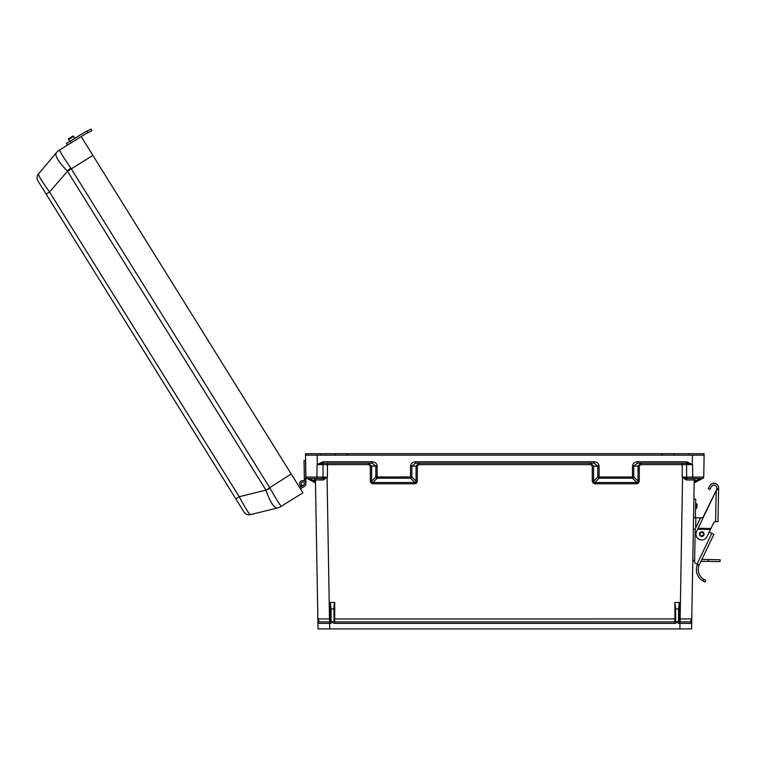 <?xml version="1.0" encoding="UTF-8"?>
<svg xmlns="http://www.w3.org/2000/svg" width="758" height="758" viewBox="0 0 758 758"><rect width="100%" height="100%" fill="white"/><g stroke="black" fill="none" stroke-linecap="round" stroke-linejoin="round"><path stroke-width="1.14" d="M314.636 478.601L314.722 482.505A1.459 1.459 0 0 1 315.499 483.765L315.489 483.083L315.499 483.765M694.991 478.601L694.726 482.259A1.459 1.052 1 0 0 694.139 483.083M411.84 466.009L410.552 465.981L410.552 478.213L414.797 482.505L372.889 482.505L372.889 483.765L371.098 483.083L370.34 481.188L371.628 481.197L371.894 482.259L372.889 482.505L377.133 478.213L410.552 478.213A1.459 1.165 -44.7 0 0 411.84 476.943L411.84 466.009L415.469 463.195L594.149 463.195L597.787 466.094L593.561 466.094L593.561 481.197L592.273 481.188L593.031 483.083L594.831 483.765L594.831 482.505L593.836 482.259L593.561 481.197L597.787 476.943L597.787 466.094L599.076 466.104L599.076 476.953L632.485 476.953L632.494 465.981C632.864 463.422 634.503 462.02 637.412 461.764L686.606 461.764L692.547 464.626L692.765 477.095L703.737 477.095L703.926 466.104M415.791 482.259L414.797 482.505L414.797 483.765L416.597 483.083L415.791 482.259L416.066 481.197L417.355 481.188L417.355 466.037L418.994 464.626L418.994 463.195L416.066 466.009L416.066 481.197L411.84 476.943L377.133 476.953L377.133 465.981C376.764 463.422 375.125 462.02 372.216 461.764L323.012 461.764L317.081 464.626L316.863 477.095L305.891 476.953M371.628 466.094L368.691 463.195L368.691 464.626L370.34 466.075L375.845 466.094L375.845 476.943A1.459 1.165 44.7 0 0 377.133 478.213L377.133 476.953L375.845 476.943L371.628 481.197L371.628 466.094M323.079 463.195L372.216 463.195L375.845 466.094L377.133 466.104M372.216 463.195L372.216 461.764M692.272 464.483L692.433 455.17L305.512 455.17L305.891 477.095A1.459 1.459 0 0 0 307.35 478.525L322.87 478.525L323.344 479.956L327.409 477.095L323.041 477.066L316.863 477.095L316.948 478.525L311.026 478.525M699.975 478.525L694.944 481.197L694.167 481.188L694.195 479.966L691.59 628.913L318.028 628.913L317.934 623.398L330.327 623.37A2.189 2.189 0 0 0 332.392 621.911L333.984 621.181L333.984 605.699L334.714 602.506L330.327 602.506L330.327 618.935L317.858 618.935L317.934 623.398L315.432 479.966L323.344 479.956M330.327 602.506L331.056 608.958L333.984 608.958M639.288 481.188L637.999 481.197L637.724 482.259L636.729 482.505L632.485 478.213L599.076 478.213A1.459 1.165 -135.3 0 1 597.787 476.943L599.076 476.953L599.076 478.213L594.831 482.505L636.729 482.505L636.729 483.765L638.53 483.083L639.288 481.188L639.288 466.075L637.999 466.009L640.927 463.195L640.927 464.626L639.288 466.037L637.999 466.009M592.273 481.188L592.273 466.037L593.561 466.009L590.634 463.195L590.634 464.626L418.994 464.626M686.549 463.195L637.412 463.195L633.783 466.009L633.773 476.943A1.459 1.165 135.3 0 1 632.485 478.213L632.485 476.953L633.773 476.943L637.999 481.197L637.999 466.094L632.485 466.104M637.412 463.195L637.412 461.764M694.726 482.259L702.391 478.525L694.896 482.505A1.459 1.459 0 0 0 694.129 483.765M678.562 608.958L679.291 602.506L679.291 618.935L691.77 618.935L691.684 623.398L679.291 623.37A2.189 2.189 0 0 1 677.226 621.911L678.562 621.115L678.562 608.958L675.643 608.958L674.914 602.506L679.291 602.506M346.425 455.17L348.49 453.701L675.188 453.701A1.459 1.014 -90 0 0 674.175 455.141M348.49 453.701L334.439 453.701A1.459 1.014 -90 0 1 335.453 455.141M689.013 455.141A1.459 1.052 -90 0 1 690.064 453.701L704.116 453.701L704.116 455.17L692.433 455.17L704.116 455.17L703.955 464.682M695.38 478.525L694.205 479.786A1.459 1.459 0 0 0 694.195 479.966L686.284 479.956L682.219 477.095L692.765 477.095L692.67 478.525L698.601 478.525M678.562 618.954L679.291 618.935L679.291 621.911A0.73 0.73 0 0 1 678.562 621.181L678.562 621.181A0.73 0.73 0 0 0 679.291 621.911L690.225 621.911L680.011 621.911L679.907 628.913M334.714 602.506L334.714 621.911A0.73 0.73 0 0 1 333.984 621.181A0.73 0.73 0 0 0 334.714 621.911L674.914 621.911A0.73 0.73 0 0 0 675.643 621.181L675.643 608.958M333.984 618.954L674.914 618.935L674.914 621.911A0.73 0.73 0 0 0 675.643 621.181L677.226 621.911M704.116 455.17L703.737 477.095A1.459 1.459 0 0 1 702.278 478.525L686.757 478.525L686.284 479.956M663.203 455.17L661.137 453.701M692.547 464.626L640.927 464.626M684.929 621.911L690.225 621.911A1.459 1.459 0 0 1 691.684 623.398A1.459 1.459 0 0 0 690.225 621.911L691.77 618.935M593.561 466.009L592.273 466.075M689.998 453.701L675.255 453.701A1.459 1.033 90 0 0 674.232 455.16M682.342 477.17L686.757 478.525M685.128 463.195A1.459 1.459 90 0 1 686.587 464.654L686.587 477.066A1.459 1.459 90 0 0 688.037 478.525M692.414 464.578L686.606 463.195L686.606 461.764M410.552 465.981C410.931 463.422 412.57 462.02 415.469 461.764L415.469 463.195M415.469 461.764L594.149 461.764L594.149 463.195M317.346 464.483L317.185 455.17L305.512 455.17L305.701 466.104M329.541 621.911L319.393 621.911L329.541 621.911L327.068 477.436M331.056 618.954L330.327 618.935L330.327 621.911A0.73 0.73 0 0 0 331.056 621.181L331.056 621.181A0.73 0.73 0 0 1 330.327 621.911L329.616 621.911L329.711 628.913M309.643 478.525L314.674 481.197L315.451 481.188L315.432 479.966A1.459 1.459 0 0 0 315.423 479.786L314.248 478.525M315.451 481.188L315.489 483.083A1.459 1.052 -1 0 0 314.902 482.259M307.236 478.525L314.722 482.505M332.392 621.911L331.056 621.115L331.056 608.958M310.05 453.701L319.63 453.701L305.512 453.701L305.512 455.17L309.889 455.17M318.862 453.701L319.554 453.701A1.459 1.052 -90 0 1 320.606 455.141M317.081 464.626L368.691 464.626M324.689 621.911L319.393 621.911A1.459 1.459 0 0 0 317.934 623.398A1.459 1.459 0 0 1 319.393 621.911L317.858 618.935M334.363 453.701L319.63 453.701L334.363 453.701A1.459 1.033 90 0 1 335.396 455.16M327.276 477.17L322.87 478.525M324.5 463.195A1.459 1.459 90 0 0 323.041 464.654L323.041 477.066A1.459 1.459 90 0 1 321.582 478.525M317.214 464.578L323.012 463.195L323.012 461.764M301.371 486.532A3.155 3.155 0 0 1 301.087 486.38L301.874 485.12A1.668 1.668 0 0 0 303.645 485.12L299.656 487.602M301.874 485.12A1.668 1.668 0 0 0 303.645 485.12A1.668 1.668 0 0 1 301.874 485.12A1.668 1.668 0 0 0 303.645 485.12A1.668 1.668 0 0 1 301.874 485.12A1.668 1.668 0 0 0 303.645 485.12A1.668 1.668 0 0 1 301.874 485.12A1.668 1.668 0 0 1 301.883 482.287A1.668 1.668 0 0 1 304.176 482.818A1.668 1.668 0 0 1 303.645 485.12M303.465 482.192A1.668 1.668 0 0 0 301.097 483.737M304.384 480.998L304.024 460.494L305.512 460.476L305.91 483.651L305.834 479.018L305.91 483.651L305.834 479.018L305.91 483.651L305.834 479.018L305.91 483.651L305.834 479.018L305.91 483.651L305.834 479.018L305.91 483.651L305.834 479.018L305.91 483.651L305.834 479.018L304.346 479.037M300.443 488.863L304.422 486.38A3.155 3.155 0 0 0 305.436 482.041A3.155 3.155 0 0 0 301.097 481.027A3.155 3.155 0 0 0 301.087 486.38M304.422 486.38L300.49 488.834M241.347 507.756L238.874 503.795M43.869 190.485L39.776 183.91M92.893 155.409L71.299 168.844L70.721 167.963C63.71 157.759 59.986 151.79 59.569 150.037L81.163 136.563L291.186 473.987L265.935 490.132C270.056 501.749 273.78 507.718 277.087 508.05L250.396 514.654C248.927 513.867 245.213 507.898 239.234 496.736L235.814 498.868L244.029 512.076A5.837 5.837 0 0 0 250.396 514.654M265.764 489.81L67.471 171.232L71.299 168.844L270.132 488.341C276.187 499.134 279.901 505.103 281.284 506.259L302.906 492.823L291.186 473.987M235.814 498.868L37.9 180.897A5.837 5.837 0 0 1 38.393 174.056L56.12 152.993A14.601 14.601 0 0 1 59.579 150.008A14.601 14.601 0 0 0 56.12 152.993M38.393 174.056C38.45 175.714 42.164 181.683 49.545 191.973L46.115 194.105M70.721 167.963A14.601 0.692 139.7 0 0 67.254 170.938C58.66 162.108 54.936 156.129 56.101 153.021A14.601 14.43 -139.9 0 1 59.569 150.037M277.115 508.04A14.601 14.601 0 0 0 281.322 506.268A14.601 14.601 0 0 1 277.115 508.04A14.601 14.43 76.1 0 0 281.284 506.259M270.132 488.341A14.601 0.692 156.5 0 1 265.935 490.132L239.234 496.736L49.545 191.973L67.471 171.232M73.659 136.44A0.739 0.739 0 0 0 72.635 136.194A0.739 0.739 0 0 1 73.659 136.44A0.739 0.739 0 0 0 72.635 136.194L68.855 138.553L72.635 136.194A0.739 0.739 0 0 1 73.659 136.44L74.834 138.326L73.659 136.44L68.618 139.567A0.739 0.739 0 0 1 68.855 138.553L72.635 136.194L68.855 138.553A0.739 0.739 0 0 0 68.618 139.567A0.739 0.739 0 0 1 68.855 138.553L72.635 136.194L68.855 138.553A0.739 0.739 0 0 0 68.618 139.567L69.793 141.462L68.618 139.567M67.386 145.138L66.41 143.565L67.386 145.138L66.41 143.565L70.342 141.121L71.328 142.694M81.163 136.563L83.333 135.218A35.228 35.228 0 0 1 86.005 133.711L87.739 132.83L86.895 131.181L85.171 132.053L86.346 131.456M80.708 134.668L82.347 133.645A37.085 37.085 0 0 1 85.171 132.053L91.026 129.087L91.87 130.736L87.739 132.83M699.482 534.049A2.302 2.302 0 0 1 701.823 531.794A2.302 2.302 0 0 1 704.078 534.134A2.302 2.302 0 0 1 701.737 536.389A2.302 2.302 0 0 1 699.482 534.049A2.302 2.302 0 0 0 701.737 536.389A2.302 2.302 0 0 0 704.078 534.134A2.321 2.321 0 0 1 701.737 536.408A2.321 2.321 0 0 1 699.463 534.049A2.321 2.321 0 0 1 701.823 531.775A2.321 2.321 0 0 1 704.097 534.134M699.047 565.345L697.294 564.738A13.246 13.246 0 0 0 702.931 580.988L705.035 581.983L702.931 580.988L705.035 581.983L705.679 580.249L705.035 581.983L705.679 580.249L703.595 579.216A11.398 11.398 0 0 1 699.047 565.345L699.264 564.833L699.047 565.345L699.264 564.833L696.176 563.763A2.321 2.321 0 0 1 694.622 561.536L695.181 529.463A2.321 2.321 0 0 1 695.408 528.506L699.985 518.974A2.321 2.321 0 0 1 702.78 517.771L716.717 489.45L716.746 487.896A2.786 2.786 0 0 0 711.554 486.465L709.81 489.497L708.199 488.578L709.943 485.546A4.633 4.633 0 0 1 718.603 487.925L718.006 521.675L715.599 521.627L716.234 490.454L698.09 528.279L710.938 528.506L713.629 522.897A2.227 2.227 0 0 1 715.675 521.627M697.294 564.738L697.512 564.227M711.743 533.262L709.403 532.135L709.479 531.557M716.234 490.454L716.717 489.45L716.234 490.454L716.717 489.45L718.575 489.479M710.938 528.506L707.043 536.617A5.837 5.837 0 0 1 699.255 539.355A5.837 5.837 0 0 1 696.517 531.566L698.27 527.909M710.502 529.425L697.644 529.198L698.09 528.279M697.872 528.743L710.72 528.961M696.176 563.763L697.066 564.066L711.828 533.3L709.403 532.135M711.828 533.3L713.913 534.305L699.264 564.833M694.622 561.536L694.631 561.11A2.321 2.321 0 0 1 692.812 558.807L693.333 529.236L692.812 558.807M697.076 506.031L697.104 504.269L697.076 506.031M693.333 529.236L695.19 529.274L694.669 558.75M701.093 517.875L693.532 517.742L693.854 499.2L695.711 499.238L695.389 517.78M700.979 561.271L708.256 561.403L708.294 559.546L701.861 559.432M708.294 559.546L720.1 559.755L720.072 561.602L708.256 561.403M82.347 133.645L70.342 141.121M83.333 135.218L86.005 133.711M91.026 129.087L91.87 130.736M703.595 579.216L702.931 580.988L703.708 581.405M708.199 488.578L709.943 485.546M716.746 487.896A2.786 2.786 0 0 0 711.554 486.465M62.573 220.54L219.356 472.433M371.098 483.083L371.894 482.259M371.619 466.009L370.34 466.037M416.066 466.009L417.355 466.037M375.845 466.009L377.133 465.981M410.552 466.104L417.355 466.075M637.724 482.259L638.53 483.083M593.836 482.259L593.031 483.083M592.273 466.037L590.634 464.626M632.494 465.981L633.783 466.009M594.149 461.764C597.058 462.02 598.697 463.422 599.066 465.981L599.076 466.104M599.066 465.981L597.778 466.009M674.914 602.506L674.914 618.935L675.643 618.954M682.219 477.095L682.219 463.195M636.729 483.765L594.831 483.765M417.355 481.188L416.597 483.083M372.889 483.765L414.797 483.765M370.34 466.075L370.34 481.188M327.409 477.095L327.409 463.195M680.087 621.911L682.56 477.436M676.979 621.911A2.189 2.189 0 0 1 674.914 623.37L334.714 623.37A2.189 2.189 0 0 1 332.648 621.911M679.291 621.911L679.291 623.37M334.714 621.911L334.714 623.37M674.914 621.911L674.914 623.37M330.327 621.911L330.327 623.37M703.519 534.125A1.743 1.743 0 0 0 701.813 532.353A1.743 1.743 0 0 0 700.032 534.058A1.743 1.743 0 0 0 701.747 535.84A1.743 1.743 0 0 0 703.519 534.125M716.727 488.891L718.584 488.929M695.55 508.324L696.479 508.334L696.564 503.7L697.104 504.269L695.636 503.682M695.853 517.78L695.673 527.956M696.479 508.334L697.047 507.794L696.479 508.334"/></g></svg>
